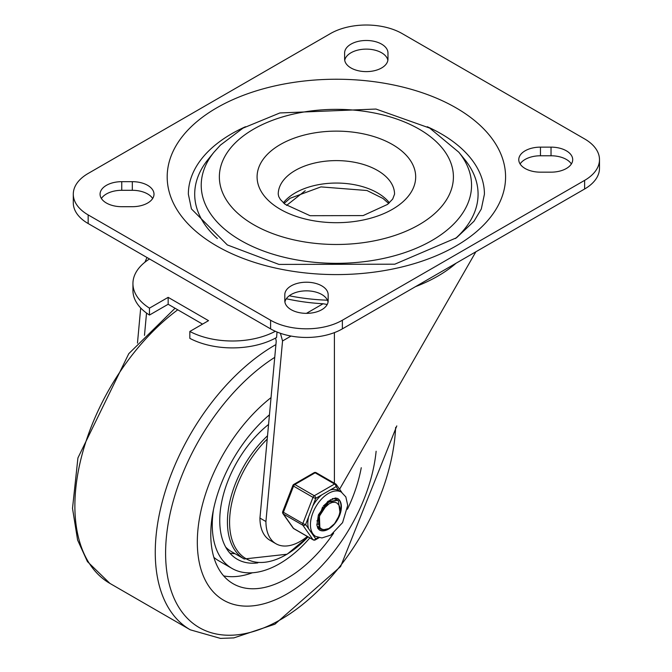 <?xml version="1.0" encoding="UTF-8"?>
<svg xmlns="http://www.w3.org/2000/svg" width="672" height="672" viewBox="0 0 672 672"><rect width="100%" height="100%" fill="white"/><g stroke="black" fill="none" stroke-linecap="round" stroke-linejoin="round"><path stroke-width="1.01" d="M121.75 206.699A21.68 12.516 180 0 1 100.069 194.183A21.68 12.516 180 0 1 121.75 181.667L132.325 181.667A21.68 12.516 180 0 1 153.997 194.183A21.68 12.516 180 0 1 132.325 206.699L121.75 206.699M101.405 198.5A21.68 12.516 180 0 1 121.75 190.302L132.325 190.302A21.68 12.516 180 0 1 152.67 198.5M328.154 300.838A21.68 12.516 180 0 1 306.482 313.354A21.68 12.516 180 0 1 284.802 300.838L284.802 294.731A21.68 12.516 180 0 1 306.482 282.215A21.68 12.516 180 0 1 328.154 294.731L328.154 300.838L328.154 294.731M284.911 302.106A21.68 12.516 180 0 1 306.482 290.85A21.68 12.516 180 0 1 328.045 302.106M344.618 52.996A21.68 12.516 180 0 1 366.299 40.48A21.68 12.516 180 0 1 387.971 52.996L387.971 59.102A21.68 12.516 180 0 1 366.299 71.618A21.68 12.516 180 0 1 344.618 59.102L344.618 52.996L344.618 59.102M344.728 60.362A21.68 12.516 180 0 1 366.299 49.115A21.68 12.516 180 0 1 387.862 60.362M520.111 163.968A21.68 12.516 180 0 1 540.456 155.77L551.032 155.77A21.68 12.516 180 0 1 571.376 163.968M540.456 172.166A21.68 12.516 180 0 1 518.776 159.65A21.68 12.516 180 0 1 540.456 147.134L551.032 147.134A21.68 12.516 180 0 1 572.704 159.65A21.68 12.516 180 0 1 551.032 172.166L540.456 172.166M584.623 138.928A50.753 29.299 180 0 1 599.491 159.65A50.753 29.299 180 0 1 584.623 180.373L342.367 320.233A50.753 29.299 180 0 1 270.589 320.233L88.158 214.906A50.753 29.299 180 0 1 73.29 194.183A50.753 29.299 180 0 1 88.158 173.46L330.406 33.6A50.753 29.299 180 0 1 402.184 33.6L584.623 138.928M73.29 194.183L73.29 202.818A50.753 29.299 0 0 0 88.158 223.541L270.589 328.868A50.753 29.299 0 0 0 342.367 328.868L584.623 189A50.753 29.299 0 0 0 599.491 168.286L599.491 159.65M427.291 126.731A148.033 85.47 180 0 1 484.428 194.183L481.303 209.017L474.004 221.248L456.515 237.77L394.8 264.188L278.964 264.415L227.329 244.936L191.428 208.916L188.353 194.183A148.033 85.47 180 0 1 245.482 126.731M217.342 238.543A141.691 81.808 180 0 1 208.085 159.474L213.99 152.191A135.164 78.036 0 0 0 240.811 240.475A135.164 78.036 0 0 0 414.011 249.186A135.164 78.036 0 0 0 458.783 152.191L464.696 159.474A141.691 81.808 180 0 1 455.44 238.543M387.971 52.996L387.971 59.102M456.112 263.197A143.506 82.849 180 0 1 415.506 286.642M327.457 300.208A143.506 82.849 180 0 1 289.254 295.772M149.512 258.964A63.101 36.431 0 0 0 132.938 283.567A63.101 36.431 0 0 0 149.47 308.146L168.16 297.352L208.53 320.662L189.84 331.456L189.84 338.36A63.101 36.431 180 0 0 276.57 337.495L277.032 332.01M189.84 331.456A63.101 36.431 0 0 0 275.327 331.279M149.47 308.146L149.47 315.05A63.101 36.431 180 0 1 132.938 290.472L132.938 283.567M168.16 297.352L168.16 304.265L149.47 315.05M202.549 324.122L168.16 304.265M307.331 536.474A48.644 28.081 -60 0 1 275.999 543.766L270.018 540.313A48.644 28.081 -60 0 1 259.946 518.078L276.234 341.149L275.587 338.041M259.946 518.078L265.927 521.531L282.551 340.956L291.035 336.059M280.409 333.287L282.551 340.956M305.231 190.714L286.558 205.43M144.48 335.37L146.53 313.06M144.917 262.214L147 257.51M286.322 298.763A139.574 80.581 0 0 0 323.064 303.752L327.23 304.458M137.466 343.123L140.7 307.978M334.404 483.218L334.404 332.615M339.595 489.224L475.852 251.807M275.999 543.766A48.644 28.081 -60 0 1 265.927 521.531M271.034 397.614A126.89 73.256 120 0 0 201.407 508.838A126.89 73.256 120 0 0 223.6 600.205A126.89 73.256 120 0 0 316.361 571.301A126.89 73.256 120 0 0 376.127 451.248A126.89 73.256 120 0 1 285.054 595.039A126.89 73.256 120 0 1 223.6 600.205L223.6 600.205A126.89 73.256 120 0 1 201.407 508.838A126.89 73.256 120 0 1 271.034 397.614M268.565 424.46A84.588 48.838 120 0 0 222.424 498.565A84.588 48.838 120 0 0 237.266 559.255A84.588 48.838 120 0 0 257.804 562.901M229.849 553.115A84.588 48.838 120 0 0 235.04 553.703M213.452 509.687A95.164 54.944 120 0 0 231.983 568.42A95.164 54.944 120 0 0 278.074 564.547A95.164 54.944 120 0 0 309.834 537.919M269.43 415.027A95.164 54.944 120 0 0 267.019 416.9M213.864 557.365A95.164 54.944 120 0 0 218.526 560.65L231.983 568.42M269.455 414.775A107.856 62.269 120 0 0 213.671 508.645A107.856 62.269 120 0 0 233.117 583.724A107.856 62.269 120 0 0 285.356 579.331A107.856 62.269 120 0 0 333.631 533.14M347.424 509.25A107.856 62.269 120 0 0 361.259 467.72M223.675 575.904A107.856 62.269 120 0 0 252.395 572.771M267.523 435.775A80.892 46.704 -60 0 0 244.18 558.978L231.638 551.737A80.892 46.704 -60 0 1 225.666 547.075M318.276 524.084L316.806 524.454M318.41 519.977L316.907 520.884M319.46 526.764L317.629 526.688M321.266 528.822L318.1 527.344M334.622 498.7L335.252 499.38M318.352 527.629L320.846 528.52M338.562 504.714L336.773 502.916L334.916 502.278L332.161 502.463L329.204 503.714L324.038 508.368L319.872 515.399L328.49 502.253L337.613 500.279L338.344 500.791L339.898 511.82M319.855 527.503L321.695 529.066L323.87 529.687L328.91 528.545L334.564 523.656L338.251 517.289A13.633 7.871 120 0 0 338.251 504.361M327.751 502.093L323.392 505.949M322.568 507.049L318.503 518.986M332.01 502.505L331.64 501.396M330.868 500.161L330.322 499.64M337.369 500.153L328.062 501.841L319.36 514.912L319.855 527.495A16.632 9.601 120 0 1 319.872 515.399M308.54 516.97A25.586 14.776 120 0 0 308.54 528.62L305.634 524.479L315.773 498.33A2.117 1.218 -120 0 0 314.278 495.743L294.84 484.52A2.117 1.218 -120 0 0 293.782 484.411A2.117 2.117 0 0 0 292.866 485.478A2.117 0.445 21.2 0 0 293.546 486.125L312.984 497.356A2.117 0.445 21.2 0 0 315.773 498.33L336.067 486.62A2.117 1.672 -35.1 0 0 336.302 484.537A2.117 1.672 -35.1 0 0 335.866 484.142A2.117 1.218 -60 0 0 335.63 483.924A2.117 1.218 -60 0 0 334.572 484.025A2.117 1.218 60 0 1 336.067 486.62L338.974 490.753A25.586 14.776 120 0 0 338.713 490.602A25.586 14.776 120 0 0 330.238 489.98M305.634 524.479A2.117 0.445 -158.8 0 1 302.845 523.496L283.399 512.274A2.117 0.445 -158.8 0 1 282.727 511.627A2.117 2.117 0 0 0 282.962 513.61A2.117 1.672 -35.1 0 0 283.399 514.004L302.845 525.227A2.117 1.672 -35.1 0 0 305.634 524.479M318.234 537.491L315.773 538.91A2.117 1.672 144.9 0 1 312.984 539.658L293.546 528.436A2.117 1.672 144.9 0 1 293.11 528.041A2.117 2.117 0 0 0 293.782 528.654A2.117 1.218 120 0 0 294.092 528.746M321.602 494.97A25.586 14.776 120 0 0 312.866 505.84M308.54 528.62L312.866 534.769A25.586 14.776 120 0 0 313.127 534.92L315.739 536.432L321.938 537.953L330.792 535.114L342.594 522.606L347.718 505.336L345.845 496.919L341.334 492.114A25.586 14.776 120 0 0 315.739 506.89A25.586 14.776 120 0 0 315.739 536.432M316.428 472.92A2.117 1.218 120 0 0 316.184 472.702A2.117 2.117 0 0 0 314.076 472.702A2.117 1.218 60 0 1 315.126 472.802L334.572 484.025L314.278 495.743A2.117 1.218 -60 0 0 312.984 497.356L302.845 523.496A2.117 1.218 -60 0 0 302.845 525.227L312.984 539.658A2.117 1.218 -60 0 0 313.228 539.876A2.117 2.117 0 0 0 315.336 539.876A2.117 1.218 -120 0 0 315.773 538.91L312.866 534.769M337.47 498.431A18.186 10.5 -60 0 1 337.94 518.062M328.255 528.856A18.186 10.5 -60 0 1 319.284 529.931M316.89 525.185A16.918 9.769 120 0 0 319.704 528.713A16.918 9.769 120 0 0 322.829 529.502M338.016 500.531A16.918 9.769 120 0 0 336.622 499.405A16.918 9.769 120 0 0 332.161 498.733M121.75 181.667L121.75 190.302M132.325 181.667L132.325 190.302M540.456 147.134L540.456 155.77M551.032 147.134L551.032 155.77M584.623 180.373L584.623 189M270.589 320.233L270.589 328.868M342.367 328.868L342.367 320.233M88.158 223.541L88.158 214.906M216.754 245.986A169.184 97.675 0 0 0 499.808 202.196A169.184 97.675 0 0 0 292.597 82.564A169.184 97.675 0 0 0 216.754 245.986M419.143 129.142A117.029 67.57 180 0 1 366.677 242.18A117.029 67.57 180 0 1 223.348 159.432A117.029 67.57 180 0 1 419.143 129.142M389.399 202.818A58.153 33.575 0 0 0 377.513 192.889A58.153 33.575 0 0 0 283.382 202.818M377.513 170.444A58.153 33.575 180 0 1 394.548 194.183L392.7 199.055L387.559 204.406L363.107 215.594L310.078 215.704L285.02 204.238L280.409 199.517L278.746 196.619L278.233 194.183A58.153 33.575 180 0 1 314.135 163.162A58.153 33.575 180 0 1 377.513 170.444M392.465 144.539A79.304 45.788 0 0 0 259.787 165.068A79.304 45.788 0 0 0 356.916 221.138A79.304 45.788 0 0 0 392.465 144.539M323.064 303.752L306.432 313.354M274.747 357.361A162.775 93.979 120 0 0 165.614 555.307A162.775 93.979 120 0 0 278.569 620.768A162.775 93.979 120 0 0 395.632 427.426M275.923 344.576A169.184 97.675 120 0 0 164.564 493.592A169.184 97.675 120 0 0 190.302 629.824L220.466 638.4L233.856 637.896L274.898 624.212L340.612 566.546L396.799 425.914M177.744 309.8A169.184 97.675 120 0 0 81.043 458.64A169.184 97.675 120 0 0 109.922 583.414L190.302 629.824M244.18 558.978L287.12 554.224L308.045 536.894A79.733 46.032 -60 0 1 287.381 553.955A79.733 46.032 -60 0 1 230.513 533.492A79.733 46.032 -60 0 1 267.212 439.118M313.228 539.876L293.782 528.654A2.117 1.218 120 0 1 293.546 528.436L283.399 514.004A2.117 1.218 120 0 1 283.399 512.274L293.546 486.125A2.117 1.218 120 0 1 294.84 484.52L315.126 472.802A2.117 1.218 120 0 1 316.184 472.702L335.63 483.924A2.117 2.117 0 0 1 336.302 484.537L341.846 492.433M341.401 506.848A18.186 10.5 -60 0 1 333.463 525.151A18.186 10.5 -60 0 1 319.444 530.023L317.89 528.394L316.882 525.16L318.385 514.937L327.76 501.438L335.404 497.994L337.63 498.523A18.186 10.5 -60 0 1 341.401 506.848M458.783 152.191L429.71 128.092L375.967 109.049L279.863 112.955L242.978 128.142L220.433 145.102L213.99 152.191M284.088 203.456L290.027 198.307L320.947 186.892L366.996 190.52L382.998 198.475L388.685 203.456M175.064 308.246L128.789 353.657L77.918 457.943L72.509 508.36L77.599 540.044L87.436 561.616L109.922 583.414M318.545 527.713L319.091 528.032M282.962 513.61L293.11 528.041M338.713 490.602L341.334 492.114M319.099 537.709L315.336 539.876M292.866 485.478L282.727 511.627M314.076 472.702L293.782 484.411"/></g></svg>

